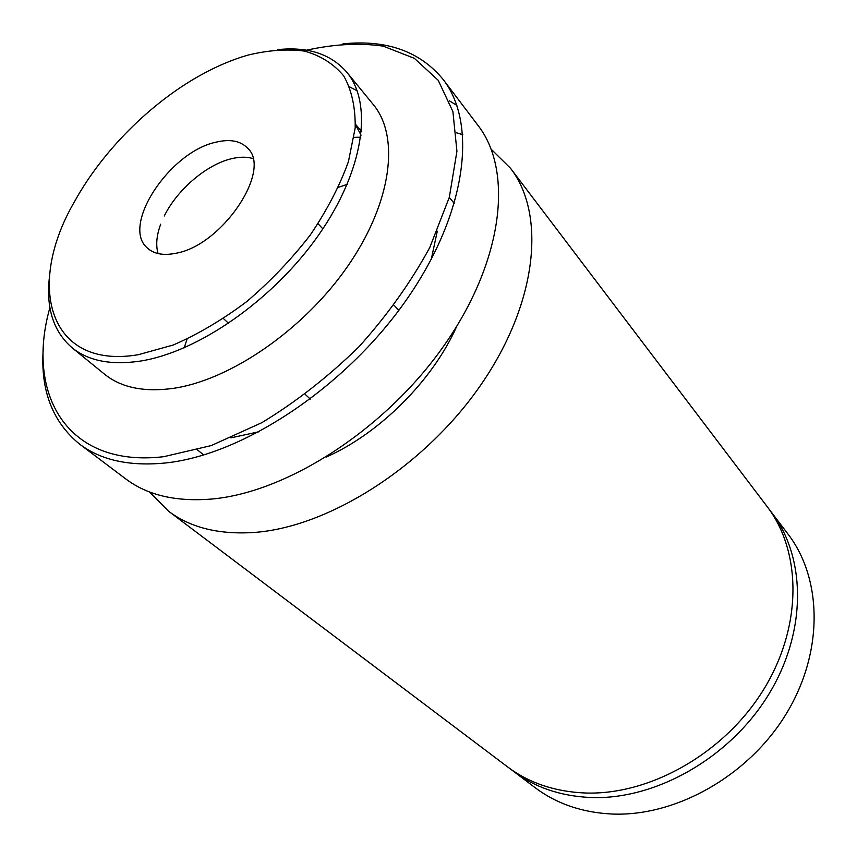 <?xml version="1.0" encoding="UTF-8"?>
<svg xmlns="http://www.w3.org/2000/svg" width="857" height="857" viewBox="0 0 857 857"><rect width="100%" height="100%" fill="white"/><g stroke="black" fill="none" stroke-linecap="round" stroke-linejoin="round"><path stroke-width="1.29" d="M247.619 55.191C232.033 59.711 216.232 66.439 200.206 75.384C150.243 103.194 102.454 151.111 74.795 201.149C25.464 285.263 48.324 370.095 138.384 354.691L173.103 345.05C197.667 334.466 222.167 320.015 246.58 301.707C270.234 281.557 291.455 259.328 310.245 235.043C327.02 210.233 339.758 185.755 348.435 161.598L355.184 127.993C355.526 107.543 351.734 90.221 343.786 76.016C333.737 63.911 320.657 55.609 304.556 51.109C287.149 48.817 268.166 50.177 247.619 55.191M277.882 49.62C307.92 46.492 330.877 54.023 346.764 72.192C373.191 103.676 364.139 170.104 318.633 235.032C273.297 299.939 197.806 352.313 139.98 361.14C110.917 365.361 88.26 360.883 72.009 347.706C53.787 331.873 46.203 308.938 49.235 278.9M49.91 307.577C25.346 394.145 66.964 468.104 163.708 456.695L211.197 445.597L261.781 422.705C296.061 401.901 328.499 376.555 359.062 346.657C387.535 314.937 411.114 281.867 429.796 247.448L449.304 197.367L456.931 151.239L452.903 111.592L438.184 80.258L414.317 58.308L383.143 46.128C359.415 42.743 333.898 44.103 306.56 50.209M342.95 43.846C386.571 39.454 419.973 51.334 443.155 79.476C477.938 124.008 466.701 214.432 405.382 301.321C344.3 388.2 242.242 455.163 165.272 462.994C129.386 466.487 100.815 460.177 79.562 444.087C51.345 420.98 39.379 387.61 43.653 343.978M510.408 768.965L535.111 787.669C556.364 803.662 581.828 812.436 611.48 814C675.005 817.01 747.872 776.485 785.815 714.524C823.888 652.563 822.474 578.904 788.001 534.072L769.232 509.422M252.847 158.524C246.698 156.713 239.606 156.767 231.561 158.706C206.655 164.48 177.142 189.697 164.287 215.985M175.342 253.351C221.717 246.109 272.922 169.825 247.373 147.929C240.228 140.762 229.73 138.855 215.878 142.208C169.493 151.925 120.569 226.066 147.468 248.112C153.928 253.951 163.226 255.697 175.342 253.351M72.009 347.706L104.468 374.145C120.901 387.471 143.548 392.249 172.396 388.489C229.772 380.572 303.839 329.795 347.824 266.088C391.97 202.37 400.005 136.456 373.288 104.575L346.764 72.192M79.562 444.087L125.679 478.87C147.2 495.142 175.685 501.881 211.154 499.085C287.213 492.732 386.432 428.736 444.944 344.289C503.702 259.853 513.225 170.618 478.067 125.497L443.155 79.476M347.203 184.362L338.472 187.308M187.094 339.104L184.18 347.846M149.461 491.929L168.529 511.179L507.398 766.758C528.812 782.88 554.597 791.622 584.763 792.982C649.381 795.564 724.09 753.603 763.308 690.078C802.666 626.553 801.756 551.565 767.015 506.412L510.493 168.261L491.19 149.247M168.529 511.179C190.233 527.591 218.599 534.693 253.629 532.497C328.745 527.43 425.297 466.144 481.484 383.979C537.896 301.825 545.93 213.8 510.493 168.261M513.354 771.257C534.736 787.347 560.457 796.099 590.516 797.503C654.887 800.181 729.211 758.531 768.151 695.338C807.23 632.155 806.212 557.446 771.525 512.357M160.688 224.223C156.531 235.471 155.663 245.252 158.074 253.565M462.834 134.71L456.545 132.803M326.431 456.985C380.165 433.031 432.935 380.112 456.738 326.313M230.919 437.852L259.521 431.649M431.221 259.478L437.306 231.165M360.797 137.216L354.112 137.324M456.845 105.39L449.368 100.815M356.501 126.236L355.376 125.261M361.065 135.17L355.409 124.576M357.165 90.756L349.677 86.932M203.72 454.992L197.474 449.904M454.403 203.602L449.304 197.378M361.461 131.335L355.43 124.169M398.816 310.341L394.091 305.274M322.853 228.873L318.065 223.741M310.298 399.105L305.221 394.391M228.615 323.368L223.473 318.6"/></g></svg>
